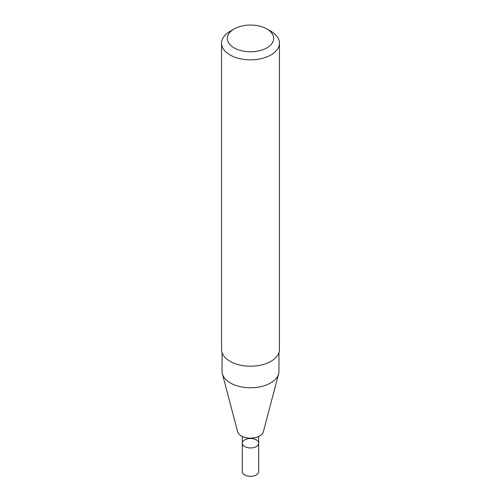 <?xml version="1.0" encoding="UTF-8"?>
<svg xmlns="http://www.w3.org/2000/svg" width="501" height="501" viewBox="0 0 501 501"><rect width="100%" height="100%" fill="white"/><g stroke="black" fill="none" stroke-linecap="round" stroke-linejoin="round"><path stroke-width="0.75" d="M242.302 436.465L242.302 443.222A8.198 4.734 -0 0 0 250.5 447.957A8.198 4.734 -0 0 0 258.698 443.222A8.198 4.734 180 0 1 256.299 446.573A8.198 4.734 180 0 1 247.362 447.6A8.198 4.734 180 0 1 242.302 443.222A8.198 4.734 180 0 1 250.5 438.494A8.198 4.734 180 0 1 258.698 443.222L258.698 436.465M222.043 352.541L222.043 371.341A28.457 16.427 -0 0 0 222.369 373.809L237.624 431.756A13.02 7.515 -0 0 0 250.5 438.143A13.02 7.515 -0 0 0 263.376 431.756L278.631 373.809A28.457 16.427 -0 0 0 278.957 371.341L278.957 352.541M222.369 373.809A28.457 16.427 -0 0 0 250.5 387.768A28.457 16.427 -0 0 0 278.631 373.809M230.04 31.325L234.13 28.964L230.04 31.325A28.939 16.708 -0 0 0 221.561 43.142L221.561 349.504A28.939 16.708 -0 0 0 250.5 366.212A28.939 16.708 -0 0 0 279.439 349.504L279.439 43.142A28.939 16.708 -0 0 0 270.96 31.325L266.87 28.964A23.152 13.364 -0 0 0 234.13 28.964L234.13 28.964A23.152 13.364 -0 0 0 234.13 47.864A23.152 13.364 -0 0 0 266.87 47.864A23.152 13.364 -0 0 0 266.87 28.964M221.561 43.142A28.939 16.708 -0 0 0 250.5 59.844A28.939 16.708 -0 0 0 279.439 43.142M258.698 443.222L258.698 471.579A8.198 4.734 180 0 1 256.299 474.923A8.198 4.734 180 0 1 247.362 475.95A8.198 4.734 180 0 1 242.302 471.579L242.302 443.222"/></g></svg>

